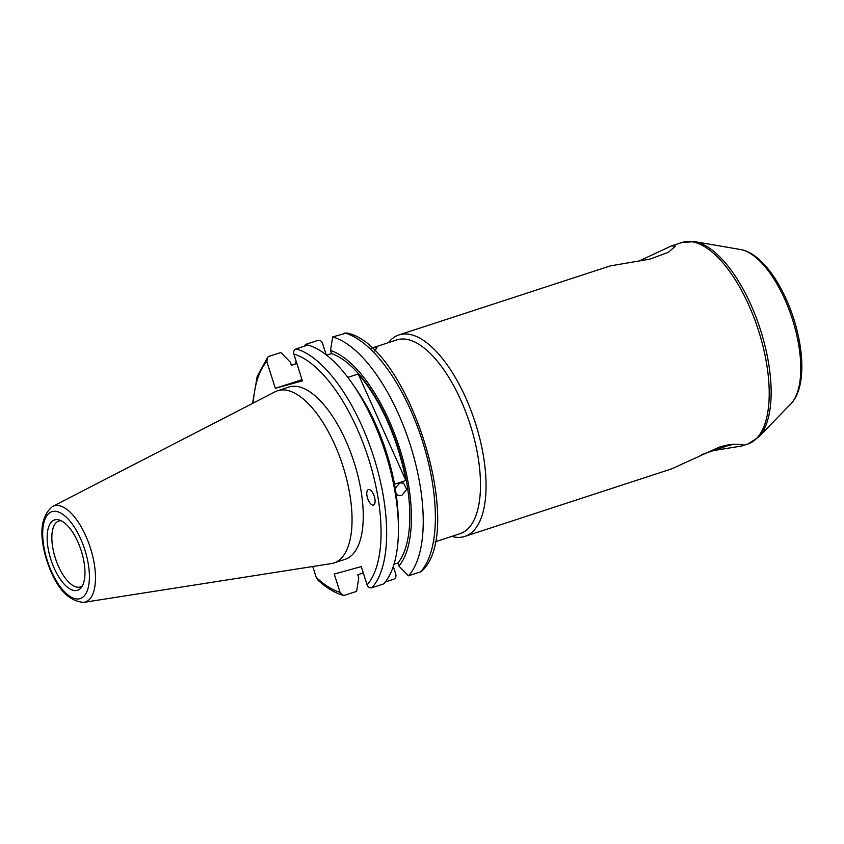 <?xml version="1.0" encoding="UTF-8"?>
<svg xmlns="http://www.w3.org/2000/svg" width="844" height="844" viewBox="0 0 844 844"><rect width="100%" height="100%" fill="white"/><g stroke="black" fill="none" stroke-linecap="round" stroke-linejoin="round"><path stroke-width="1.27" d="M731.379 444.461L701.48 454.663M367.594 498.245A8.155 3.481 -108.1 0 0 373.892 504.86A8.155 3.481 -108.1 0 0 374.303 496.388A8.155 3.481 -108.1 0 0 368.005 489.773A8.155 3.481 -108.1 0 0 367.594 498.245M81.298 550.921A37.009 15.804 -108.1 0 0 59.091 519.946A37.009 15.804 -108.1 0 0 50.809 559.34A37.009 15.804 -108.1 0 0 81.193 587.635A37.009 15.804 -108.1 0 0 81.298 550.921M61.148 520.737A34.657 14.791 -108.1 0 0 58.795 521.043A34.657 14.791 -108.1 0 0 55.282 557.926A34.657 14.791 -108.1 0 0 80.307 586.928A34.657 14.791 -108.1 0 0 82.385 585.789M83.894 602.352L331.27 563.613A90.603 38.687 -108.1 0 0 333.865 562.99L345.08 559.329A90.603 38.687 -108.1 0 0 354.28 462.892A90.603 38.687 -108.1 0 0 288.827 387.069L277.613 390.73A90.603 38.687 -108.1 0 0 275.155 391.764L52.581 506.474C40.649 516.212 38.708 534.199 46.758 560.437C55.662 587.382 68.037 601.361 83.894 602.352A50.545 21.585 -108.1 0 0 90.477 548.21A50.545 21.585 -108.1 0 0 52.581 506.474M333.865 562.99A90.603 38.687 -108.1 0 0 343.065 466.553A90.603 38.687 -108.1 0 0 277.613 390.73M326.195 354.818L322.545 343.329C321.606 340.976 320.013 340.016 317.766 340.448L305.633 344.415A129.533 55.314 -108.1 0 0 304.019 346.304M296.17 361.316A129.533 55.314 -108.1 0 0 295.294 364.038M393.99 564.267L397.946 562.98L398.938 566.113A117.812 50.302 -108.1 0 0 399.739 448.618A117.812 50.302 -108.1 0 0 330.521 350.45L332.663 336.956L346.736 332.958C407.852 344.7 466.732 529.705 422 570.913L420.576 571.842A129.533 55.314 -108.1 0 0 422.538 441.423A129.533 55.314 -108.1 0 0 344.806 332.99M398.938 566.113L408.433 575.808A129.533 55.314 -108.1 0 0 410.395 445.379A129.533 55.314 -108.1 0 0 332.663 336.956M296.866 363.521L291.338 365.336L290.347 362.203L280.841 352.507L269.057 356.358L267.632 357.286L266.831 361.527A125.461 53.573 -108.1 0 0 253.221 403.063M638.011 261.524L671.223 246.005L675.495 246.1L668.427 252.293L649.922 259.119L610.36 265.881L398.99 334.91A105.996 45.259 -108.1 0 0 388.44 342.643M714.931 450.358L741.57 446.043L743.015 444.566L735.694 444.26C731.642 444.071 726.03 445.083 718.866 447.309L671.613 468.884L464.801 536.425A105.996 45.259 -108.1 0 0 475.562 423.614A105.996 45.259 -108.1 0 0 398.99 334.91M434.976 541.869L460.033 533.693A101.913 43.519 -108.1 0 0 470.382 425.218A101.913 43.519 -108.1 0 0 396.754 339.921L371.729 348.118M395.235 488.265L399.824 482.947L403.559 483.106L406.66 489.499L401.744 495.523L398.073 495.396L396.1 493.74M374.747 351.009L376.941 347.728L372.7 347.781M451.719 536.404A105.996 45.259 -108.1 0 0 464.801 536.425M733.352 444.303A36.693 0.654 -17.6 0 0 729.575 445.41M393.315 566.408L395.762 574.142C396.342 576.61 395.604 578.33 393.536 579.3L385.265 582.001M326.639 355.166L331.513 353.583L330.521 350.45M397.946 562.98A114.657 48.952 -108.1 0 0 398.442 448.976A114.657 48.952 -108.1 0 0 331.513 353.583M347.823 377.395L358.215 374.008A114.657 48.952 71.9 0 1 405.88 480.542L394.517 484.256M363.3 572.928L357.761 574.732L358.753 577.866L356.611 591.359L344.827 595.21L342.896 595.242L340.048 592.33L334.245 574.057L361.285 566.598L367.087 584.871A125.461 53.573 -108.1 0 0 368.638 458.936A125.461 53.573 -108.1 0 0 293.87 354.058L302.374 380.876L275.334 388.346L266.831 361.527M342.896 595.242C334.614 592.868 326.28 587.804 317.882 580.06L316.194 577.328L312.765 566.503M293.87 354.058C293.279 351.589 294.028 349.87 296.096 348.899L307.881 345.048A129.533 55.314 -108.1 0 1 352.117 383.303A129.533 55.314 -108.1 0 1 398.389 525.021A129.533 55.314 -108.1 0 1 383.651 583.9L371.866 587.751A129.533 55.314 -108.1 0 0 373.829 457.321A129.533 55.314 -108.1 0 0 296.096 348.899M367.087 584.871C368.026 587.224 369.619 588.184 371.866 587.751M398.389 525.021L398.22 517.973A117.812 50.302 -108.1 0 0 356.136 389.095L352.117 383.303M305.633 344.415L305.401 345.861M408.433 575.808L420.576 571.842M362.635 573.139A129.533 55.314 -108.1 0 0 363.606 573.888M275.334 388.346L301.983 379.642M405.88 480.542L358.215 374.008M47.222 560.332A45.713 19.517 -108.1 0 0 79.864 598.691A45.713 19.517 -108.1 0 0 84.875 549.929A45.713 19.517 -108.1 0 0 52.233 511.569A45.713 19.517 -108.1 0 0 47.222 560.332M792.537 319.633A83.176 35.522 -108.1 0 0 740.515 249.529C761.172 253.01 782.451 283.362 793.856 319.137C804.817 353.9 805.081 389.179 790.891 403.791A83.176 35.522 -108.1 0 0 792.537 319.633M741.57 446.043L747.942 443.965A105.996 45.259 -108.1 0 0 758.714 331.154A105.996 45.259 -108.1 0 0 682.142 242.439L694.77 241.648A105.426 45.017 71.9 0 1 760.697 330.489A105.426 45.017 71.9 0 1 758.608 437.15L790.891 403.791M316.194 577.328A125.461 53.573 -108.1 0 0 340.048 592.33M252.546 403.411L257.198 376.424L267.632 357.286M740.515 249.529L694.77 241.648M682.142 242.439L671.223 246.005M747.942 443.965L758.608 437.15"/></g></svg>
